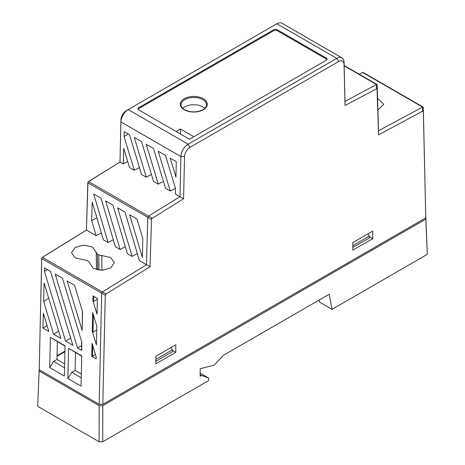 <?xml version="1.0" encoding="UTF-8"?>
<svg xmlns="http://www.w3.org/2000/svg" width="465" height="465" viewBox="0 0 465 465"><rect width="100%" height="100%" fill="white"/><g stroke="black" fill="none" stroke-linecap="round" stroke-linejoin="round"><path stroke-width="0.7" d="M423.284 107.491L422.586 107.084L423.29 107.543L425.771 217.893L423.33 111.641L422.586 111.205L378.551 134.856L378.493 130.758L422.586 107.084L362.619 72.459L359.282 74.249M99.19 404.341L101.678 293.171L41.716 258.552L42.414 257.331L102.381 291.95L146.469 264.719L147.777 217.364L87.809 182.745L88.513 181.524L148.475 216.144L179.996 196.678L180.891 156.571A10.277 5.935 -60 0 1 188.162 144.202L336.805 58.381A10.277 5.935 -60 0 1 341.944 57.869L281.982 23.25A10.277 5.935 120 0 0 276.838 23.762L126.375 110.629A7.707 4.452 120 0 0 120.929 119.906L119.987 162.012L87.961 182.013L86.449 230.059L42.414 257.261L41.67 258.557L39.223 369.722L99.19 404.341L102.823 404.341L425.771 217.893M377.568 98.243L383.759 104.259L377.906 110.06M341.944 57.869A10.277 5.935 -60 0 1 344.071 62.357L344.972 101.428L376.487 84.502L377.191 84.909L378.493 130.758M102.823 404.341L105.264 295.275L106.008 293.979L150.05 266.776L151.561 218.736L183.582 198.729L184.529 156.624A7.707 4.452 -60 0 1 189.976 147.347L338.625 61.525A7.707 4.452 -60 0 1 344.071 64.513L345.013 105.532L377.039 88.553L378.551 134.856M352.813 250.135L352.807 242.62L372.767 231.093L372.767 238.615L352.813 250.135M155.833 356.341L155.833 363.863L175.787 352.336L175.787 344.821L155.833 356.341M41.716 258.552L39.223 369.722M50.389 337.346L65.03 345.803L64.35 376.063L49.714 367.612L50.389 337.346L65.024 346.152M68.547 348.268L81.741 355.882L81.061 386.142L67.873 378.527L68.547 348.268L81.73 356.231M92.297 331.307L92.686 312.59L96.807 326.227L96.429 344.972L92.297 331.307L92.983 332.173L93.349 314.782M91.785 356.271L92.053 343.286L96.191 357.004L96.156 358.794L91.785 356.271L92.489 356.254L95.435 354.493M50.505 271.345L72.854 345.344L65.553 341.13L44.448 271.328L44.535 267.898L50.505 271.345M44.129 283.04L60.857 338.415L53.556 334.201L43.634 301.401L44.129 283.04M43.321 313.154L48.854 331.487L42.92 328.058L43.321 313.154M82.125 330.412L67.175 280.965L74.505 285.196L82.567 311.893L82.125 330.412L82.427 311.416M97.359 298.391L97.046 314.241L92.936 300.646L93.035 295.897L97.359 298.391M62.508 278.273L81.834 342.275L81.642 350.418L77.556 348.058L55.172 274.036L62.508 278.273M102.381 291.95L101.678 293.171M101.335 232.826L96.121 235.645L86.507 230.094L42.414 257.331M113.332 239.754L108.118 242.573L103.428 239.864L92.21 202.141L91.652 220.613L96.121 235.645M125.335 246.683L120.121 249.502L115.43 246.793L100.986 198.218L93.692 194.004L108.118 242.573M137.332 253.611L132.118 256.43L127.427 253.721L112.983 205.146L105.689 200.932L120.121 249.502M150.05 266.776L139.43 260.65L124.986 212.075L117.692 207.861L132.118 256.43M98.853 254.936L97.394 254.093L92.552 247.072L83.88 245.102L75.185 247.397L71.517 252.64L75.179 257.883L87.031 260.499L88.484 261.336L93.233 268.305L102.009 270.334L110.792 267.974L114.361 262.632L110.6 257.494L98.853 254.936L98.958 270.159M87.809 182.745L86.449 230.059M142.534 250.373L142.36 257.436L129.689 214.789L136.983 219.003L142.767 238.446L142.534 250.373M127.718 161.518L123.335 163.965L120.028 162.058L88.513 181.524M139.43 167.487L134.275 170.277L129.537 167.545L123.754 148.393L123.335 163.965M151.427 174.416L146.272 177.206L141.54 174.474L129.514 134.658L124.207 131.595L124.074 136.547L128.363 133.996M163.43 181.344L158.274 184.134L153.537 181.402L141.511 141.587L134.228 137.378L146.272 177.206M175.427 188.273L170.271 191.063L165.54 188.331L153.514 148.509L146.231 144.307L158.274 184.134M183.582 198.729L175.421 194.039L175.497 188.499L165.511 155.438L158.228 151.235L170.271 191.063M126.375 110.629L128.195 109.577A10.277 5.935 120 0 0 120.929 121.946L119.987 162.012M134.275 170.277L124.074 136.547M175.968 177.153L170.231 158.164L176.276 161.651L175.968 177.153M344.972 101.428L345.013 105.532M273.571 29.847L138.739 107.694A2.691 1.558 0 0 0 137.954 108.886A2.691 1.558 0 0 0 138.739 109.891L189.522 139.209L326.261 60.27A2.691 1.558 0 0 0 327.046 59.264A2.691 1.558 0 0 0 326.261 58.067L277.378 29.847A2.691 1.558 0 0 0 273.571 29.847L273.635 30.725A2.604 1.505 180 0 1 277.314 30.725L326.198 58.945A2.604 1.505 180 0 1 326.901 59.683M138.099 109.304A2.604 1.505 180 0 1 138.803 108.566L273.635 30.725M193.841 136.722L180.437 128.985L176.125 131.473M180.437 128.985L180.437 133.966M182.838 108.409A12.59 7.271 180 0 1 202.699 106.851A12.59 7.271 180 0 1 204.751 108.409M57.038 355.684L64.914 351.139M57.352 341.723L56.957 359.486L64.623 363.915M81.334 373.988L75.115 370.402L75.516 352.639M172.376 350.366L175.787 352.336M369.355 236.639L372.767 238.615M96.871 217.812L91.652 220.613M97.342 299.291L93.622 301.518L92.936 300.646M93.622 301.518L93.732 296.298M96.732 329.935L92.983 332.173M65.553 341.13L70.663 338.078M47.418 269.56L44.448 271.328M48.755 298.35L43.634 301.401M53.556 334.201L58.66 331.15M42.92 328.058L47.075 325.581M49.714 367.612L53.591 361.427L56.957 359.486M53.591 361.427L64.536 367.745M67.873 378.527L71.755 372.343L75.115 370.402M71.755 372.343L81.247 377.824M81.625 349.982L81.642 350.418L81.625 349.982M77.556 348.058L81.602 345.64M377.191 84.909L344.152 65.832M148.475 216.144L147.777 217.364M362.619 72.459L363.322 72.871M425.8 219.131L427.329 254.343L425.8 217.033L425.8 219.131L102.8 405.62L99.161 405.62L99.086 441.75L102.724 441.75L102.8 405.62M39.223 368.885L37.671 406.294L99.086 441.75M37.671 406.294L39.2 368.902M39.2 370.994L99.161 405.62M427.329 254.343L332.045 309.353L329.208 294.235L223.479 355.277L214.214 365.135L200.194 368.728L200.119 376.278L201.572 375.441L200.136 374.61M102.724 441.75L208.663 380.585L208.611 378.039L201.572 375.441M319.228 299.995L319.629 302.186L332.045 309.353M208.611 378.039L200.148 373.151M64.902 351.662L57.026 356.207M352.813 247.316L369.437 238.004L369.32 236.11L367.989 233.854M352.813 245.642L369.32 236.11M155.833 361.317L172.457 351.732L172.346 349.831L171.01 347.576M172.346 349.831L155.833 359.364M377.249 89.053L377.191 84.956M422.546 107.101L422.586 111.205M423.33 111.641L423.29 107.543M106.008 293.979L102.422 291.921M147.771 217.411L151.352 219.474M152.096 218.184L148.515 216.12M184.529 156.624L180.891 156.571L120.929 121.946L120.929 119.906M344.071 62.357L344.071 64.513M338.625 61.525L336.805 58.381L276.838 23.762M128.195 109.577L188.162 144.202L189.976 147.347M138.739 107.694L138.803 108.566M277.378 29.847L277.314 30.725M203.35 98.708A13.514 7.8 0 0 0 184.239 98.708A13.514 7.8 0 0 0 184.239 109.746A13.514 7.8 0 0 0 203.35 109.746A13.514 7.8 0 0 0 203.35 98.708M96.191 252.472L96.511 269.665L96.191 252.466M97.691 269.95L97.394 254.093M101.899 270.334L101.823 255.599M92.489 356.254L92.709 345.478M206.541 104.939A12.747 7.359 0 0 0 202.81 99.644A12.747 7.359 0 0 0 188.842 98.069A12.747 7.359 0 0 0 181.054 104.939C180.251 105.747 183.983 109.897 184.622 109.705L184.785 109.798C190.79 112.559 196.8 112.559 202.804 109.798C203.757 109.804 207.291 105.776 206.541 104.939M326.198 58.945L326.261 58.067M376.447 84.525L376.505 88.623M101.678 293.217L105.264 295.275M81.491 350.186L81.695 341.804M344.147 65.513L376.976 84.467M423.074 107.043L363.107 72.424"/></g></svg>
